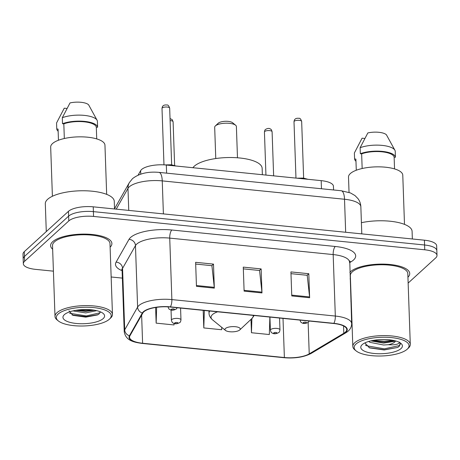 <?xml version="1.0" encoding="UTF-8"?>
<svg xmlns="http://www.w3.org/2000/svg" width="460" height="460" viewBox="0 0 460 460"><rect width="100%" height="100%" fill="white"/><g stroke="black" fill="none" stroke-linecap="round" stroke-linejoin="round"><path stroke-width="0.69" d="M138.121 175.099L140.633 170.66A19.165 6.526 -2 0 1 141.559 169.539A19.165 6.526 -2 0 1 166.33 165.036L321.183 180.636A19.165 6.526 -2 0 1 333.437 186.265L333.563 189.968M408.147 283.072L435.712 257.899A19.165 6.526 178 0 0 437 255.432L436.666 245.824A19.165 6.526 178 0 0 424.413 240.189L93.23 206.827A19.165 6.526 178 0 0 68.459 211.33L24.288 251.66A19.165 6.526 178 0 0 23 254.133L23.167 258.934A19.165 6.526 178 0 1 24.455 256.467A19.165 6.526 178 0 0 23.167 258.934L23.333 263.735A19.165 6.526 178 0 0 35.587 269.37L53.417 271.164M437 255.432A19.165 6.526 178 0 0 424.747 249.797L93.564 216.436A19.165 6.526 178 0 0 68.793 220.932L68.626 216.131L24.455 256.467L68.626 216.131A19.165 6.526 178 0 1 93.397 211.629A19.165 6.526 178 0 0 68.626 216.131L68.459 211.33M424.747 249.797L424.58 244.996L93.397 211.629L424.58 244.996A19.165 6.526 178 0 1 436.833 250.625A19.165 6.526 178 0 0 424.58 244.996L424.413 240.189M52.664 241.701A30.665 10.436 178 0 0 50.606 245.651A30.665 10.436 178 0 0 52.647 249.216A30.665 10.436 178 0 1 50.606 245.651A30.665 10.436 178 0 1 52.664 241.701A30.665 10.436 178 0 1 86.693 234.134A30.665 10.436 178 0 1 111.901 243.512A30.665 10.436 178 0 0 86.693 234.134A30.665 10.436 178 0 0 52.664 241.701M350.491 271.705A30.665 10.436 178 0 0 349.87 272.326A30.665 10.436 178 0 1 350.491 271.705A30.665 10.436 178 0 1 384.52 264.138A30.665 10.436 178 0 1 409.728 273.516A30.665 10.436 178 0 0 384.52 264.138A30.665 10.436 178 0 0 350.491 271.705M350.1 278.881A30.665 10.436 178 0 0 350.474 279.22A30.665 10.436 178 0 1 350.1 278.881M143.813 311.834A20.447 6.957 -2 0 1 170.234 307.033L333.684 323.501A20.447 6.957 -2 0 1 346.754 329.509A20.447 6.957 -2 0 1 343.815 333.281L309.229 353.866A20.447 6.957 -2 0 1 284.378 357.529L142.606 343.246A20.447 6.957 -2 0 1 129.536 337.243A20.447 6.957 -2 0 1 129.921 335.806L142.824 313.03A20.447 6.957 -2 0 1 143.813 311.834M143.336 311.788A20.953 7.13 178 0 0 142.324 313.013L129.421 335.783A20.953 7.13 178 0 0 142.422 343.419L284.194 357.702A20.953 7.13 178 0 0 309.666 353.941L344.252 333.356A20.953 7.13 178 0 0 333.868 323.334L170.418 306.866A20.953 7.13 178 0 0 143.336 311.788M290.984 273.654L307.211 275.287L309.574 296.924A5.112 1.782 95.8 0 1 309.632 297.735L308.798 273.717L290.927 271.917L291.767 295.935L309.632 297.735M307.09 275.275L308.798 273.717M195.684 264.051L211.91 265.69L214.274 287.322A5.112 1.782 95.8 0 1 214.331 288.132L213.492 264.115L195.621 262.315L196.46 286.333L214.331 288.132M211.784 265.673L213.492 264.115M243.334 268.853L259.561 270.486L261.924 292.123A5.112 1.782 95.8 0 1 261.981 292.934L261.142 268.916L243.271 267.116L244.111 291.134L261.981 292.934M259.44 270.474L261.142 268.916M110.112 247.21A30.665 10.436 178 0 0 111.901 243.512A30.665 10.436 178 0 1 110.112 247.21M407.94 277.213A30.665 10.436 178 0 0 409.728 273.516A30.665 10.436 178 0 1 407.94 277.213M68.793 220.932L24.621 261.268A19.165 6.526 178 0 0 23.333 263.735M111.153 276.983L122.36 278.11M350.876 301.133L351.239 301.168M155.606 307.475L156.153 323.138L174.024 324.938L174.064 323.478M250.987 319.378L251.459 332.735L269.324 334.535L269.865 317.072M203.188 310.356L203.803 327.934L221.674 329.734L221.749 327.365M203.803 327.934L204.343 310.471M156.153 323.138L156.642 307.32M251.459 332.735L251.896 318.527M109.382 319.205A27.473 9.35 178 0 0 109.48 319.113A27.473 9.35 178 0 0 93.535 307.579A27.473 9.35 178 0 0 58.155 314.048A27.473 9.35 178 0 0 58.293 320.902A27.473 9.35 178 0 0 83.962 325.973A27.473 9.35 178 0 0 109.382 319.205M110.532 318.124A28.75 9.786 178 0 0 110.636 318.032A28.75 9.786 178 0 0 112.459 314.421A28.75 9.786 178 0 0 88.826 305.63A28.75 9.786 178 0 0 56.925 312.725A28.75 9.786 178 0 0 54.999 316.428A28.75 9.786 178 0 0 57.069 319.901L58.293 320.902M112.459 314.421L109.986 243.576A28.75 9.786 178 0 0 86.353 234.79A28.75 9.786 178 0 0 54.453 241.88A28.75 9.786 178 0 0 52.52 245.582L54.999 316.428M114.534 208.972L114.264 201.353A34.5 11.742 178 0 0 85.905 190.802A34.5 11.742 178 0 0 47.621 199.318A34.5 11.742 178 0 0 45.31 203.763L46.282 231.581M106.668 194.367L104.955 145.176A27.151 9.24 178 0 0 82.633 136.873A27.151 9.24 178 0 0 52.503 143.572A27.151 9.24 178 0 0 50.68 147.068L52.4 196.265M96.703 310.667L85.704 312.909L72.962 310.897M94.34 310.19L85.652 311.409L75.722 310.333M64.348 314.669A20.832 7.09 178 0 0 64.273 314.738A20.832 7.09 178 0 0 76.366 323.483A20.832 7.09 178 0 0 103.195 318.584A20.832 7.09 178 0 0 103.086 313.381A20.832 7.09 178 0 0 83.628 309.534A20.832 7.09 178 0 0 64.348 314.669M69 310.839L72.962 315.347L85.761 317.141L97.514 314.928L98.98 314.071L100.326 311.811M58.454 140.237L58.069 129.099L56.764 128.967A20.447 6.957 178 0 0 58.144 131.221M66.964 108.456L64.256 108.186L56.557 122.964L56.764 128.967M96.721 138.903L96.307 127.121A19.165 6.526 178 0 0 84.088 121.808A19.165 6.526 178 0 0 63.819 123.849L64.331 138.512M96.307 127.121L97.612 127.253L97.399 121.25A20.447 6.957 178 0 0 97.083 120.244L88.607 104.811A12.776 4.347 178 0 0 70.012 102.936L62.307 117.714L62.52 123.717L63.819 123.849M97.083 120.244A20.447 6.957 178 0 0 82.921 115.264A20.447 6.957 178 0 0 62.307 117.714M97.612 127.253A20.447 6.957 178 0 0 84.548 121.388A20.447 6.957 178 0 0 62.52 123.717M100.159 312.76L86.302 315.934L69.604 313.266M89.936 309.66L79.988 309.764M98.072 314.64L86.33 316.687L72.007 314.939M92.977 309.977L86.118 310.684L76.935 310.138M237.481 157.78L236.388 126.523A10.862 3.697 178 0 0 235.606 125.212L232.541 122.705A7.665 2.61 178 0 0 225.377 121.29A7.665 2.61 178 0 0 218.281 123.182A7.665 2.61 178 0 0 218.253 123.205A7.665 2.61 178 0 0 218.23 123.234M235.606 125.212A10.862 3.697 178 0 0 225.457 123.205A10.862 3.697 178 0 0 215.406 125.885A10.862 3.697 178 0 0 215.372 125.919A10.862 3.697 178 0 0 214.682 127.282L215.769 158.539M239.746 329.947A7.665 2.61 178 0 0 239.775 329.923A7.665 2.61 178 0 0 235.324 326.703A7.665 2.61 178 0 0 225.452 328.509A7.665 2.61 178 0 0 225.492 330.418A7.665 2.61 178 0 0 232.651 331.838A7.665 2.61 178 0 0 239.746 329.947M262.361 174.708L262.142 168.302A35.138 11.96 178 0 0 233.255 157.561A35.138 11.96 178 0 0 194.264 166.227A35.138 11.96 178 0 0 192.924 167.716M407.209 349.209A27.473 9.35 178 0 0 407.307 349.117A27.473 9.35 178 0 0 391.362 337.582A27.473 9.35 178 0 0 355.982 344.051A27.473 9.35 178 0 0 356.12 350.905A27.473 9.35 178 0 0 381.783 355.977A27.473 9.35 178 0 0 407.209 349.209M408.359 348.128A28.75 9.786 178 0 0 408.463 348.036A28.75 9.786 178 0 0 410.285 344.425A28.75 9.786 178 0 0 386.653 335.633A28.75 9.786 178 0 0 354.752 342.729A28.75 9.786 178 0 0 352.82 346.432A28.75 9.786 178 0 0 354.896 349.905L356.12 350.905M410.285 344.425L407.813 273.579A28.75 9.786 178 0 0 384.18 264.793A28.75 9.786 178 0 0 352.274 271.883A28.75 9.786 178 0 0 350.347 275.586L352.82 346.432M412.355 238.976L412.091 231.357A34.5 11.742 178 0 0 361.41 222.692M404.495 224.371L402.776 175.179A27.151 9.24 178 0 0 380.454 166.876A27.151 9.24 178 0 0 350.324 173.575A27.151 9.24 178 0 0 348.507 177.071L349.042 192.395M368.644 341.475L370.093 342.372L383.6 345L388.435 344.707C391.437 344.022 393.576 343.114 394.853 341.981L395.64 340.958M395.008 340.791L393.961 341.418L383.536 343.097L370.892 340.877M364.912 342.901L369.558 347.892L384.198 349.968L397.561 347.472L399.09 346.524L400.355 344.097L399.774 342.614M362.175 344.672A20.832 7.09 178 0 0 362.1 344.741A20.832 7.09 178 0 0 374.193 353.487A20.832 7.09 178 0 0 401.016 348.588A20.832 7.09 178 0 0 400.913 343.384A20.832 7.09 178 0 0 381.455 339.537A20.832 7.09 178 0 0 362.175 344.672M399.176 341.975C399.959 342.769 399.205 343.511 396.928 344.206C394.979 344.804 392.144 344.971 388.435 344.707M356.281 170.24L355.891 159.102L354.591 158.97A20.447 6.957 178 0 0 355.965 161.224M364.786 138.46L362.083 138.19L354.378 152.967L354.591 158.97M394.542 168.906L394.134 157.124A19.165 6.526 178 0 0 381.915 151.811A19.165 6.526 178 0 0 361.646 153.853L362.158 168.515M394.134 157.124L395.433 157.257L395.226 151.254A20.447 6.957 178 0 0 394.91 150.248L386.434 134.814A12.776 4.347 178 0 0 367.833 132.94L360.134 147.717L360.341 153.72L361.646 153.853M394.91 150.248A20.447 6.957 178 0 0 380.748 145.268A20.447 6.957 178 0 0 360.134 147.717M395.433 157.257A20.447 6.957 178 0 0 382.375 151.392A20.447 6.957 178 0 0 360.341 153.72M400.332 343.856L399.061 345.632L384.359 348.841L366.758 345.799L365.303 344.988M392.742 340.291L384.094 341.216L373.445 340.354M397.561 347.472L384.393 349.796L368.978 347.656M394.824 340.745L384.129 342.171L371.231 340.797M140.754 174.098L140.633 170.66M166.618 173.15L166.33 165.036M321.465 188.749L321.183 180.636M345.667 232.26L344.517 199.249A12.776 4.462 -84.2 0 0 341.193 190.739L350.48 192.947L354.999 195.575L358.024 198.685C359.777 201.095 360.721 203.786 360.853 206.758A25.553 8.7 178 0 0 344.517 199.249L162.248 180.889A25.553 8.7 178 0 0 129.214 186.886A25.553 8.7 178 0 0 127.978 188.387L128.748 210.404M163.398 213.894L162.248 180.889A12.776 4.462 -84.2 0 0 158.924 172.373L341.193 190.739M24.288 251.66L24.621 261.268M93.23 206.827L93.564 216.436M114.523 208.777L129.392 182.539A12.776 11.759 29.5 0 0 127.978 188.387L116.219 209.145M122.101 270.693A31.947 10.873 -2 0 1 116.087 262.154L128.99 239.378A31.947 10.873 -2 0 1 171.821 230.006L335.265 246.474A6.388 2.231 -84.2 0 0 333.172 254.575L169.728 238.113A25.553 8.7 178 0 0 136.701 244.116A25.553 8.7 178 0 0 135.464 245.611L122.561 268.381A25.553 8.7 178 0 0 122.084 270.175L121.756 269.042M335.265 246.474A31.947 10.873 -2 0 1 353.544 259.975A31.947 10.873 -2 0 1 351.095 261.757L349.531 262.683M349.514 262.091A25.553 8.7 178 0 0 333.172 254.575L335.323 316.054A25.553 8.7 -2 0 1 351.659 323.564L349.755 260.935M142.422 343.419A6.388 2.231 -84.2 0 1 142.226 343.424C133.36 342.257 125.62 340.411 124.229 331.654A25.553 8.7 -2 0 1 124.706 329.86L137.609 307.09A25.553 8.7 -2 0 1 138.845 305.589A25.553 8.7 -2 0 1 171.873 299.592A6.388 2.231 95.8 0 1 170.418 306.866M142.324 313.013A6.388 5.882 29.5 0 1 137.609 307.09L135.464 245.611A6.388 5.882 -150.5 0 0 128.99 239.378M284.194 357.702A6.388 2.231 95.8 0 1 283.992 357.702C294.854 358.61 303.922 357.178 311.207 353.401L345.788 332.816C349.657 330.533 351.612 327.451 351.659 323.564M309.666 353.941A6.388 5.106 59.2 0 0 311.207 353.401M116.087 262.154A6.388 5.882 -150.5 0 1 122.561 268.381L124.706 329.86A6.388 5.882 29.5 0 0 129.421 335.783M344.252 333.356A6.388 5.106 59.2 0 0 345.788 332.816M333.868 323.334A6.388 2.231 -84.2 0 0 335.323 316.054L171.873 299.592L169.728 238.113A6.388 2.231 -84.2 0 1 171.821 230.006M349.525 261.734A6.388 5.106 -120.8 0 1 351.095 261.757M284.378 357.529L283.009 318.395M309.229 353.866L308.131 322.448M343.815 333.281L343.557 325.95M142.606 343.246L141.628 315.146M261.924 292.123L244.082 290.329M214.274 287.322L196.431 285.528M309.574 296.924L291.738 295.124M251.856 318.561A21.131 7.193 178 0 0 251.93 318.492A21.131 7.193 178 0 0 253.218 315.393M217.614 311.805A21.131 7.193 178 0 0 212.457 314.594A21.131 7.193 178 0 0 212.566 319.867C210.191 317.733 209.012 315.485 209.024 313.134A23 7.831 178 0 1 209.783 311.017M162.265 107.945A3.835 1.305 178 0 0 162.006 108.439C162.254 106.91 162.61 106.059 163.087 105.886C163.76 105.11 165.054 104.817 166.963 105.012C167.934 104.719 168.837 105.777 169.671 108.169A3.835 1.305 178 0 0 166.52 107.002A3.835 1.305 178 0 0 162.265 107.945M171.373 309.275A1.598 0.546 178 0 0 172.287 309.954A1.598 0.546 178 0 0 174.352 309.58A1.598 0.546 178 0 0 173.437 308.901A1.598 0.546 178 0 0 171.373 309.275M174.949 165.905A9.585 3.26 178 0 0 167.124 165.117M294.262 121.245A3.835 1.305 178 0 0 294.003 121.739C294.25 120.209 294.607 119.358 295.084 119.186C295.757 118.404 297.051 118.116 298.96 118.312C299.931 118.019 300.834 119.071 301.662 121.469A3.835 1.305 178 0 0 298.511 120.296A3.835 1.305 178 0 0 294.262 121.245M303.37 322.575A1.598 0.546 178 0 0 304.284 323.253A1.598 0.546 178 0 0 306.348 322.874A1.598 0.546 178 0 0 305.434 322.201A1.598 0.546 178 0 0 303.37 322.575M306.947 179.199A9.585 3.26 178 0 0 299.121 178.411M170.033 118.536L172.247 119.675L173.098 121.768A3.835 1.305 178 0 0 170.102 120.6M171.718 319.568A4.79 1.633 -2 0 1 177.037 318.389A4.79 1.633 -2 0 1 180.975 319.855C180.728 321.436 180.343 322.328 179.831 322.529C177.272 323.949 175.116 324.168 173.345 323.179C172.833 322.454 172.494 323.777 171.402 320.189A4.79 1.633 -2 0 1 171.718 319.568M177.784 323.173A1.598 0.546 178 0 0 176.87 322.494A1.598 0.546 178 0 0 174.806 322.874A1.598 0.546 178 0 0 175.72 323.547A1.598 0.546 178 0 0 177.784 323.173M264.437 132.008C264.678 130.479 265.04 129.628 265.518 129.455C267.467 128.288 269.06 128.11 270.29 128.909C270.733 129.588 271.049 128.282 272.096 131.738A3.835 1.305 178 0 0 268.945 130.565A3.835 1.305 178 0 0 264.69 131.514A3.835 1.305 178 0 0 264.437 132.008L265.938 175.07M270.716 329.544A4.79 1.633 -2 0 1 276.034 328.359A4.79 1.633 -2 0 1 279.973 329.826C279.72 331.407 279.341 332.298 278.829 332.505C276.27 333.92 274.108 334.138 272.343 333.149C271.831 332.425 271.492 333.753 270.394 330.159A4.79 1.633 -2 0 1 270.716 329.544M276.776 333.143A1.598 0.546 178 0 0 275.862 332.471A1.598 0.546 178 0 0 273.798 332.844A1.598 0.546 178 0 0 274.712 333.523A1.598 0.546 178 0 0 276.776 333.143M129.392 182.539L132.514 178.652C139.167 173.477 147.97 171.384 158.924 172.373M360.853 206.758L361.796 233.881M142.226 343.424L283.992 357.702M124.229 331.654L122.084 270.175M109.48 319.113L110.636 318.032M239.775 329.923L251.93 318.492L254.161 315.491M208.949 310.931L209.024 313.134M225.492 330.418L212.566 319.867M218.253 123.205L215.372 125.919M407.307 349.117L408.463 348.036M162.006 108.439L163.978 164.858M167.969 306.596C169.061 310.184 169.406 308.855 169.912 309.58C171.683 310.569 173.845 310.356 176.398 308.936L177.261 307.74M169.671 108.169L171.649 164.812M164.95 164.916L171.321 164.778L175.956 166.002M294.003 121.739L295.97 178.095M299.966 319.89C301.058 323.483 301.398 322.155 301.909 322.88C303.68 323.869 305.842 323.65 308.395 322.236L309.258 321.04M301.662 121.469L303.64 178.112M297.034 178.204L303.318 178.072L307.953 179.302M173.098 121.768L174.627 165.439M180.567 308.073L180.975 319.855M171.045 309.994L171.402 320.189M272.096 131.738L273.637 175.846M279.565 318.05L279.973 329.826M269.939 317.078L270.394 330.159"/></g></svg>

